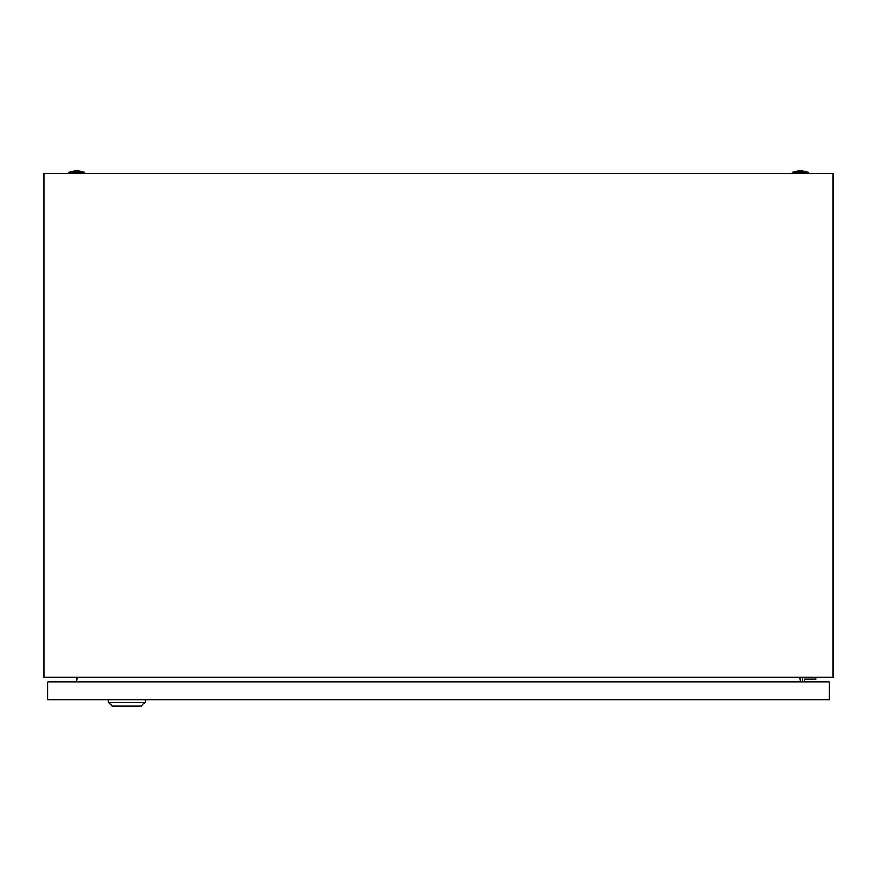 <?xml version="1.0" encoding="UTF-8"?>
<svg xmlns="http://www.w3.org/2000/svg" width="877" height="877" viewBox="0 0 877 877"><rect width="100%" height="100%" fill="white"/><g stroke="black" fill="none" stroke-linecap="round" stroke-linejoin="round"><path stroke-width="1.32" d="M43.85 677.263L43.85 173.427L833.15 173.427L833.15 677.263L43.85 677.263M77.121 677.263L76.299 681.867M800.701 681.867L799.879 677.263M792.369 172.111L800.262 170.796L808.155 172.111L792.369 172.111L792.369 173.427M68.844 172.111L76.737 170.796L84.63 172.111L68.844 172.111L68.844 173.427M804.604 681.867L804.604 679.236L815.785 679.236L815.785 677.263M802.63 677.263L802.63 681.867M145.143 702.258L141.197 706.204L112.256 706.204L108.309 702.258L145.143 702.258L145.143 699.627M108.309 702.258L108.309 699.627M47.797 699.627L47.797 681.867L829.203 681.867L829.203 699.627L47.797 699.627M808.155 172.111L808.155 173.427M84.63 172.111L84.63 173.427"/></g></svg>
